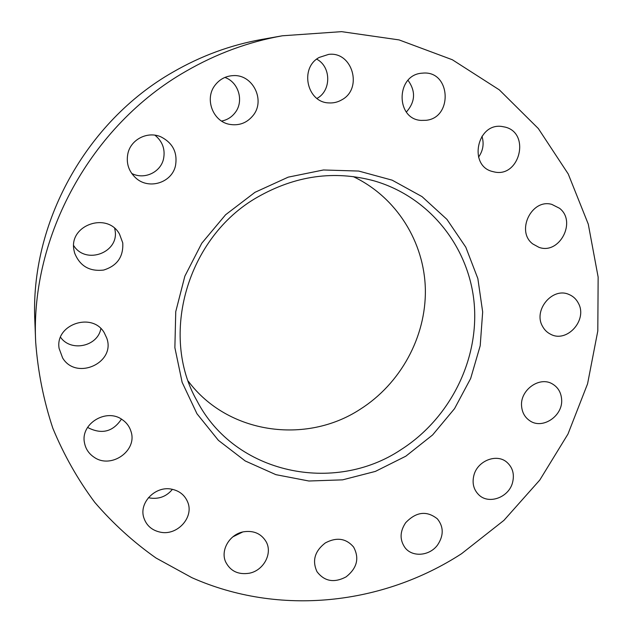 <?xml version="1.0" encoding="UTF-8"?>
<svg xmlns="http://www.w3.org/2000/svg" width="633" height="633" viewBox="0 0 633 633"><rect width="100%" height="100%" fill="white"/><g stroke="black" fill="none" stroke-linecap="round" stroke-linejoin="round"><path stroke-width="0.95" d="M104.263 332.768C92.323 311.634 54.857 324.428 59.106 348.419L62.627 357.962C76.237 380.86 115.934 362.812 106.763 338.117L104.263 332.768M60.531 337.247C70.936 352.336 97.854 346.433 100.853 328.598M461.584 553.693L503.947 520.35L539.791 480.036L567.975 434.048L587.566 383.835L597.805 330.964L598.145 277.135L588.286 224.169L568.236 173.98L538.335 128.554L499.31 89.854L452.35 59.755L399.083 39.911L341.598 31.65L282.365 35.788C248.571 41.81 216.391 53.663 185.817 71.355C91.073 125.334 30.313 236.41 35.67 341.955C37.909 371.793 43.63 400.554 52.832 428.232C63.893 454.985 77.867 479.687 94.744 502.341C113.062 523.602 133.492 542.157 156.019 558.013L191.87 577.668C279.335 616.558 382.585 604.974 461.584 553.693M122.177 419.592C106.384 407.929 80.391 423.714 84.45 442.641C85.574 448.805 88.778 453.655 94.072 457.208C111.155 469.417 137.82 450.585 130.944 431.302C129.425 426.436 126.497 422.535 122.177 419.592M171.749 489.198C155.694 485.59 138.951 502.396 143.707 517.39C146.27 525.453 151.865 530.391 160.505 532.211C177.462 535.827 194.26 517.145 187.669 502.016C184.773 495.125 179.463 490.852 171.749 489.198M243.396 531.823C229.66 534.26 220.276 550.14 225.617 561.851C230.317 571.116 238.198 574.914 249.244 573.237C263.581 570.602 272.807 553.495 266.169 541.769C261.247 533.587 253.659 530.272 243.396 531.823M325.315 542.932C314.743 551.121 311.974 560.703 316.991 571.678C324.428 581.434 334.121 583.167 346.085 576.885C357.083 568.157 359.584 558.203 353.578 547.015C346.053 538.295 336.629 536.934 325.315 542.932M405.674 522.708C399.771 531.593 399.581 539.949 405.096 547.782C412.542 557.546 429.791 555.948 437.632 544.902C443.812 535.494 443.733 526.822 437.395 518.878C426.769 510.443 416.19 511.717 405.674 522.708M473.967 475.043C471.917 483.019 473.555 489.641 478.88 494.911C488.811 504.73 508.639 497.522 512.485 482.821C514.669 474.307 512.738 467.399 506.685 462.082C496.549 453.347 477.67 460.753 473.967 475.043M521.632 406.6C522.249 412.637 524.884 417.289 529.528 420.557C542.37 430.116 563.576 415.691 561.582 398.853C560.933 392.262 557.958 387.341 552.633 384.081C539.648 375.733 519.566 390.26 521.632 406.6M542.41 326.106C544.333 329.785 547.094 332.515 550.686 334.279C566.978 343.197 587.756 319.981 578.427 303.31C576.283 299.108 573.087 296.149 568.838 294.416C552.482 286.947 533.168 310.099 542.41 326.106M532.788 243.95L538.881 247.297C559.271 255.083 577.027 221.692 559.54 208.289L551.794 204.38C531.467 198.446 515.721 231.377 532.788 243.95M492.624 171.543L494.199 171.923C519.479 178.015 530.77 133.516 505.387 127.154L501.732 126.45C476.799 122.889 468.27 166.044 492.624 171.543M426.025 120.31C452.864 117.888 450.886 71.41 423.73 73.048L421.491 73.222C395.76 75.327 395.68 119.249 421.143 120.405L426.025 120.31M341.844 99.8C363.081 88.612 352.462 51.17 328.606 54.398L319.222 57.429C299.33 67.913 306.918 102.554 328.875 102.91C333.488 103.203 337.808 102.166 341.844 99.8M253.208 115.341C265.583 100.236 252.804 74.267 233.308 75.612C225.846 75.984 219.778 79.157 215.117 85.131C204.253 98.661 212.83 121.512 229.565 124.353C239.163 125.951 247.044 122.952 253.208 115.341M175.476 165.783C177.731 152.585 172.833 142.923 160.782 136.791C147.639 130.984 131.007 139.307 127.929 153.344C125.967 162.958 128.562 171.147 135.707 177.905C148.62 190.05 171.828 182.874 175.476 165.783M122.747 242.866L119.487 234.052C107.222 211.549 68.546 225.126 73.99 250.272L74.583 252.915C79.798 266.002 89.482 271.715 103.646 270.054C117.184 265.82 123.554 256.761 122.747 242.866M282.365 35.788L261.864 39.42C230.665 44.975 201.001 55.886 172.864 72.154C85.684 121.789 29.949 223.694 34.855 321.153L35.67 341.955M188.294 381.208C227.611 433.945 305.921 444.817 360.161 409.29C400.46 383.788 426.08 337.104 425.36 289.685C424.498 242.32 396.685 197.172 353.182 176.575M148.446 497.649L150.282 498.06C159.255 499.263 166.637 496.351 172.421 489.333M478.54 157.142C483.09 150.686 484.229 143.715 481.95 136.237M232.857 536.831L242.732 531.973M406.362 112.033C415.335 101.842 415.889 91.271 408.024 80.32M316.991 98.424L317.109 98.352C331.407 90.638 331.257 66.687 316.706 59.154M221.59 121.053C227.152 119.985 231.67 117.176 235.152 112.634C244.188 101.312 238.688 82.132 224.881 77.44M131.672 173.402C143.984 180.025 160.521 172.508 163.496 159.041C165.435 149.459 162.586 141.515 154.958 135.201M73.681 245.588C85.922 265.274 119.677 252.369 114.992 229.993L114.684 228.402M87.663 427.275L88.747 428.035C102.229 434.539 113.125 431.564 121.441 419.117M254.972 192.321L225.601 214.753L201.785 243.23L184.868 276.138L175.752 311.618L174.874 347.675L182.13 382.316L196.958 413.737L218.409 440.354L245.208 460.951L275.901 474.663L308.888 481.009L342.572 479.854L375.377 471.411L405.832 456.187L432.616 434.942L454.541 408.649L470.659 378.479L480.202 345.76L482.67 311.95L477.852 278.567L465.801 247.194L446.945 219.39L422.029 196.618L392.144 180.16L358.721 171.06L323.455 169.976L288.221 177.145L254.972 192.321M374.111 180.864C334.208 170.087 295.215 175.586 257.125 197.361C186.949 237.486 159.429 335.324 196.942 400.744C234.859 474.164 334.216 494.492 401.211 449.525C449.485 418.674 478.865 360.881 474.259 304.323C469.591 247.859 430.06 196.998 374.111 180.864L371.436 180.128"/></g></svg>
